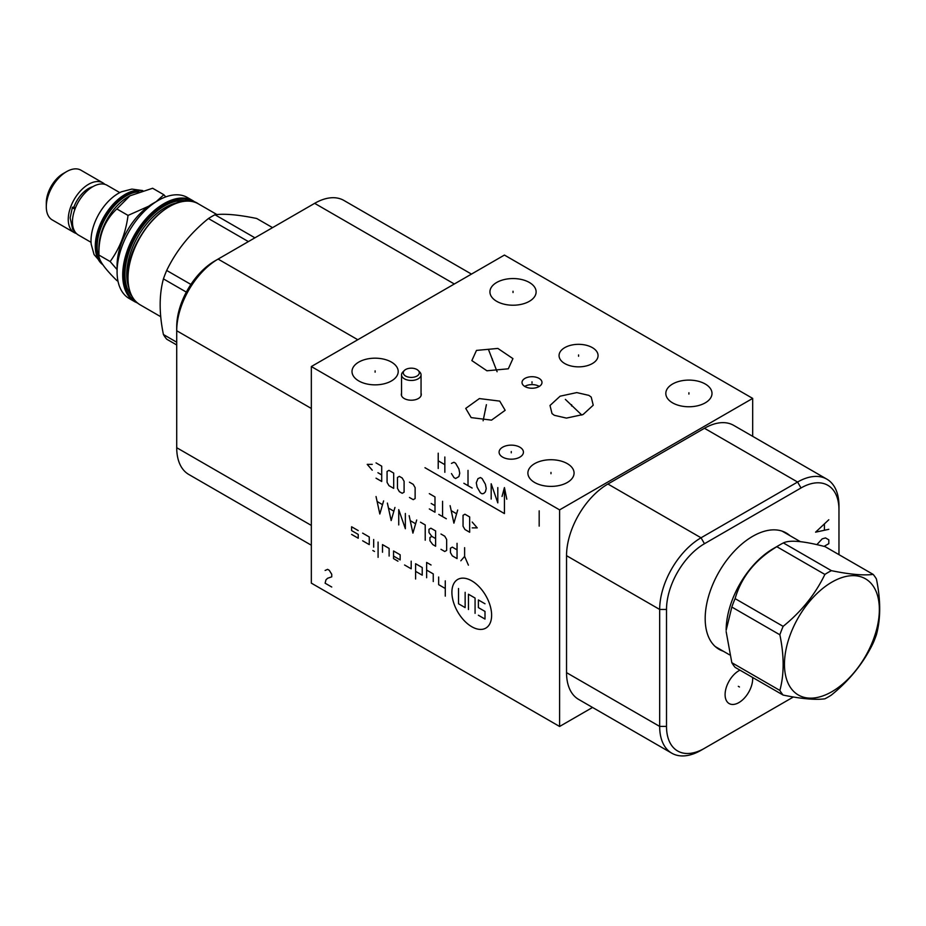 <?xml version="1.0" encoding="UTF-8"?>
<svg xmlns="http://www.w3.org/2000/svg" width="926" height="926" viewBox="0 0 926 926"><rect width="100%" height="100%" fill="white"/><g stroke="black" fill="none" stroke-linecap="round" stroke-linejoin="round"><path stroke-width="1.39" d="M311.333 366.546L311.333 583.137L559.593 726.47L559.593 509.879L752.688 398.4L504.427 255.067L311.333 366.546L559.593 509.879M592.547 707.452L559.593 726.47M705.242 384.001A23.092 13.334 180 0 1 712.001 393.434A23.092 13.334 180 0 1 697.741 405.75A23.092 13.334 180 0 1 672.577 402.856A23.092 13.334 180 0 1 665.817 393.434A23.092 13.334 180 0 1 680.066 381.118A23.092 13.334 180 0 1 705.242 384.001M529.359 282.465A23.092 13.334 180 0 1 536.119 291.887A23.092 13.334 180 0 1 521.87 304.203A23.092 13.334 180 0 1 496.695 301.32A23.092 13.334 180 0 1 489.935 291.887A23.092 13.334 180 0 1 504.195 279.571A23.092 13.334 180 0 1 529.359 282.465M391.432 362.089A23.092 13.334 180 0 1 398.203 371.523A23.092 13.334 180 0 1 383.943 383.839A23.092 13.334 180 0 1 358.779 380.945A23.092 13.334 180 0 1 352.007 371.523A23.092 13.334 180 0 1 366.268 359.195A23.092 13.334 180 0 1 391.432 362.089M567.314 463.637A23.092 13.334 180 0 1 574.074 473.059A23.092 13.334 180 0 1 559.825 485.374A23.092 13.334 180 0 1 534.649 482.492A23.092 13.334 180 0 1 527.889 473.059A23.092 13.334 180 0 1 542.15 460.743A23.092 13.334 180 0 1 567.314 463.637M539.071 378.398A9.989 5.764 180 0 1 541.988 382.473A9.989 5.764 180 0 1 535.83 387.797A9.989 5.764 180 0 1 524.949 386.547A9.989 5.764 180 0 1 522.021 382.473A9.989 5.764 180 0 1 528.19 377.148A9.989 5.764 180 0 1 539.071 378.398M421.052 393.214A9.989 5.764 180 0 1 421.284 394.453A9.989 5.764 180 0 1 415.114 399.777A9.989 5.764 180 0 1 404.234 398.527A9.989 5.764 180 0 1 401.305 394.453A9.989 5.764 180 0 1 401.548 393.214M519.868 447.2A12.177 7.026 180 0 1 523.433 452.166A12.177 7.026 180 0 1 515.921 458.659A12.177 7.026 180 0 1 502.656 457.131A12.177 7.026 180 0 1 499.091 452.166A12.177 7.026 180 0 1 506.603 445.672A12.177 7.026 180 0 1 519.868 447.2M554.35 415.311L552.012 413.586L550.009 405.484L560.137 396.178L576.794 392.589L588.89 395.379L591.228 397.104L593.23 405.206L583.091 414.512L566.446 418.101L554.35 415.311M499.727 401.108L505.156 410.311L491.521 420.138L471.16 417.603L465.732 408.401L479.367 398.574L499.727 401.108M592.362 347.632A19.504 11.262 180 0 1 598.069 355.596A19.504 11.262 180 0 1 586.031 366.001A19.504 11.262 180 0 1 564.779 363.559A19.504 11.262 180 0 1 559.061 355.596A19.504 11.262 180 0 1 571.099 345.19A19.504 11.262 180 0 1 592.362 347.632M476.473 350.41L497.864 348.431L512.935 358.617L508.316 368.803L486.926 370.782L471.855 360.596L476.473 350.41M524.729 386.42A9.989 5.764 0 0 1 539.071 386.292A9.989 5.764 180 0 1 539.279 386.42M786.463 533.642A67.181 38.788 120 0 0 784.461 532.056M719.757 649.184A67.181 38.788 -60 0 1 717.372 648.246M723.287 651.221A67.181 38.788 -60 0 1 719.097 649.346A67.181 38.788 -60 0 1 705.184 618.591A67.181 38.788 -60 0 1 734.503 550.993A67.181 38.788 -60 0 1 786.267 532.994A67.181 38.788 -60 0 1 789.994 535.679M793.385 696.989L704.466 748.324A53.673 30.986 -60 0 1 666.512 726.412L666.512 609.447A53.673 30.986 -60 0 1 704.466 543.712L801.013 487.967A53.673 30.986 -60 0 1 838.968 509.879L838.968 554.651M752.641 677.473A19.504 11.262 -60 0 1 749.458 690.796A19.504 11.262 -60 0 1 729.132 703.552A19.504 11.262 -60 0 1 728.322 682.52A19.504 11.262 -60 0 1 739.967 670.158M838.968 509.879L838.968 505.932A58.512 33.787 -60 0 0 826.849 479.147A58.512 33.787 -60 0 0 797.587 482.041L704.466 428.275A58.512 33.787 -60 0 1 733.716 425.381L826.849 479.147M704.466 748.324L701.04 750.303A58.512 33.787 -60 0 1 671.79 753.197A58.512 33.787 -60 0 1 659.671 726.412L659.671 609.447A58.512 33.787 -60 0 1 701.04 537.786L797.587 482.041L801.013 487.967M671.79 753.197L578.657 699.431A58.512 33.787 -60 0 1 566.538 672.646L566.538 555.681A58.512 33.787 -60 0 1 607.919 484.02L704.466 428.275M752.688 436.331L752.688 398.4M311.333 408.47L176.716 330.744L176.716 326.797A53.673 30.986 120 0 1 214.67 261.063L218.096 259.083A58.512 33.787 120 0 0 176.716 330.744L176.716 447.709A58.512 33.787 120 0 0 188.835 474.494L311.333 545.217M471.473 274.096L343.893 200.444A58.512 33.787 120 0 0 314.643 203.338L218.096 259.083L357.783 339.726M405.634 376.06A8.01 4.618 180 0 1 404.338 370.504A8.01 4.618 180 0 1 416.955 369.52A8.01 4.618 180 0 1 418.251 370.504A8.01 4.618 180 0 1 416.156 376.465A8.01 4.618 180 0 1 405.634 376.06M418.251 370.504L419.767 372.044A9.758 5.625 180 0 1 421.052 374.833A9.758 5.625 180 0 1 415.033 380.03A9.758 5.625 180 0 1 404.396 378.815A9.758 5.625 180 0 1 401.548 374.833A9.758 5.625 180 0 1 402.822 372.044L404.338 370.504M731.829 607.039L779.866 634.785C784.229 655.851 784.229 674.394 779.866 690.437A76.302 44.054 120 0 0 783.141 695.079C801.407 698.841 815.32 700.079 824.881 698.806A76.302 44.054 120 0 0 828.145 697.035A76.302 44.054 120 0 0 831.409 695.032C849.686 680.24 863.599 662.935 873.149 643.107A76.302 44.054 120 0 0 876.424 634.692C880.776 618.649 880.776 600.106 876.424 579.039A76.302 44.054 120 0 0 873.149 574.386L825.112 546.653C803.583 541.015 789.67 539.777 783.373 542.925A76.302 44.054 120 0 0 780.097 544.696A76.302 44.054 -60 0 0 776.833 546.699C755.315 559.617 741.402 576.921 735.094 598.624A76.302 44.054 -60 0 0 731.829 607.039L726.146 630.317A66.707 38.51 -60 0 1 773.314 548.609L780.097 544.696L773.314 548.609M783.141 695.079L735.094 667.345A76.302 44.054 -60 0 1 731.829 662.692L779.866 690.437M726.146 631.59L731.829 662.692M735.094 598.624L783.141 626.358A76.302 44.054 120 0 0 779.866 634.785M776.833 546.699L824.881 574.433C815.32 594.26 801.407 611.565 783.141 626.358M783.373 542.925L831.409 570.659A76.302 44.054 120 0 0 828.145 572.43A76.302 44.054 120 0 0 824.881 574.433M873.149 574.386C863.599 575.659 849.686 574.421 831.409 570.659M831.907 691.687A67.1 38.742 120 0 0 879.353 609.516A67.1 38.742 120 0 0 831.907 582.118A67.1 38.742 120 0 0 784.461 664.301A67.1 38.742 120 0 0 831.907 691.687M176.716 344.97L166.692 339.182A76.302 44.054 120 0 1 163.427 334.529L176.716 342.203M272.557 227.634L256.71 218.49C238.445 214.728 224.532 213.489 214.971 214.763A76.302 44.054 120 0 0 211.707 216.534A76.302 44.054 120 0 0 208.431 218.536C190.166 233.329 176.253 250.633 166.692 270.461A76.302 44.054 120 0 0 163.427 278.876C159.075 294.919 159.075 313.463 163.427 334.529M214.971 214.763L254.916 237.82M248.376 241.593L208.431 218.536M166.692 270.461L190.906 284.432M186.334 292.107L163.427 278.876M152.778 203.593L158.288 200.41A58.28 33.649 120 0 0 117.081 271.793A58.28 33.649 120 0 0 129.154 298.473L134.779 301.726A58.28 33.649 -60 0 1 122.707 275.045A58.28 33.649 -60 0 1 163.925 203.662A58.28 33.649 -60 0 1 193.059 200.78L187.434 197.527A58.28 33.649 120 0 0 158.288 200.41L152.778 203.593A50.479 29.146 120 0 0 117.081 265.426L117.081 271.793M156.031 201.787L163.844 194.738L152.628 188.256L129.941 195.826L116.826 208.929C104.43 220.596 98.457 235.968 98.932 255.067L110.148 261.537C119.79 248.284 125.762 232.912 128.043 215.411L151.575 204.935M163.844 194.738L165.766 196.891M116.826 208.929L128.043 215.411M117.081 269.605L110.148 261.537M129.941 195.826L128.228 196.81A41.427 23.914 -60 0 0 98.932 247.555L98.932 255.067C98.457 259.836 104.43 268.332 116.826 280.532L117.984 281.203M138.888 191.809A41.427 23.914 120 0 0 97.161 246.536A41.427 23.914 120 0 0 99.557 258.539M102.717 264.5A42.283 24.412 -60 0 1 95.957 246.536A42.283 24.412 -60 0 1 111.421 207.355A42.283 24.412 -60 0 1 141.828 190.86M142.766 190.582L131.862 189.089L121.514 191.775A38.649 22.317 120 0 0 91.026 240.714A38.649 22.317 120 0 0 91.211 244.267L94.058 254.557L102.948 264.836M119.778 192.608L107.103 185.293A28.706 16.575 120 0 0 92.75 186.716A28.706 16.575 120 0 0 73.999 212.019A28.706 16.575 120 0 0 78.397 235.019L91.061 242.334M92.808 186.682A23.567 13.601 120 0 0 88.56 188.499A23.567 13.601 120 0 0 73.802 207.32M75.006 209.033A2.732 0.648 -159.9 0 1 73.235 208.257A2.732 0.648 -159.9 0 1 72.378 207.389A2.732 0.648 -159.9 0 1 74.416 207.47L75.388 208.037M76.453 233.549A28.706 16.575 -60 0 1 74.207 232.6A28.706 16.575 -60 0 1 69.797 209.6A28.706 16.575 -60 0 1 88.56 184.297A28.706 16.575 -60 0 1 102.913 182.873A28.706 16.575 -60 0 1 104.858 184.355M102.913 182.873L80.956 170.199A28.706 16.575 120 0 0 66.603 171.623L66.603 171.623A28.706 16.575 120 0 0 46.3 206.787A28.706 16.575 120 0 0 52.25 219.925L74.207 232.6M63.176 173.59L66.603 171.623L63.176 173.59A23.879 13.786 120 0 0 46.3 202.829L46.3 206.787M471.762 580.845A28.093 16.217 -120 0 0 451.9 592.316A28.093 16.217 -120 0 0 471.762 626.717A28.093 16.217 -120 0 0 491.625 615.246A28.093 16.217 -120 0 0 471.762 580.845M404.569 564.987L411.19 568.807L411.19 561.168M415.6 571.354L422.221 575.173L422.221 567.534L415.6 563.714L415.6 579.005M431.053 564.987L426.631 562.441L426.631 577.731M433.252 581.551L433.252 573.9L426.631 570.08M438.658 577.025L438.658 584.665L445.279 588.496M445.279 580.845L445.279 596.136M393.538 556.063L400.148 559.894L400.148 554.79L393.538 550.97L393.538 558.61L397.949 561.168M389.117 556.063L389.117 548.423L382.496 544.604L382.496 552.243M378.086 542.057L378.086 557.336M373.676 539.499L373.676 547.15M374.498 551.445L372.842 550.495M362.633 540.784L369.254 544.604L369.254 536.953L362.633 533.133M351.602 534.406L358.223 538.226L358.223 534.406L351.602 530.586L351.602 526.767L358.223 530.586M468.452 609.516L468.452 594.226L475.073 598.046L475.073 613.336M465.141 592.316L465.141 607.606L458.52 603.775L458.52 588.496M478.383 615.246L485.004 619.066L485.004 611.426L478.383 607.606L478.383 599.955L485.004 603.775M464.62 547.671L464.62 556.41L468.406 565.149M464.62 556.41L460.835 560.786M457.05 549.859L452.328 547.127L450.441 548.227L450.441 552.59L452.328 555.866L457.05 558.598L457.05 543.307M440.973 549.315L444.758 551.502L446.656 550.403L446.656 539.488L444.758 536.212L440.973 534.024M435.614 538.573L431.84 536.397L429.942 537.485L429.942 540.761L432.778 544.581L435.614 546.224L435.614 530.934L430.891 528.202L428.993 529.29L428.993 532.566L431.84 536.397M425.219 540.217L425.219 524.926L420.485 522.195M409.142 515.643L412.915 533.11L416.7 520.007M415.438 523.653L410.403 520.736M405.356 513.455L405.356 528.746L398.736 509.636L398.736 524.926M387.381 503.084L391.166 520.562L394.951 507.448M393.689 511.094L388.642 508.177M376.037 496.533L379.822 513.999L383.607 500.897M382.345 504.543L377.299 501.626M472.191 527.878L477.237 527.878L472.191 522.044M469.667 516.951L464.933 514.219L463.046 515.319L463.046 526.234L464.933 529.51L469.667 532.242L469.667 516.951M450.117 505.665L453.902 523.144L457.687 510.041M456.425 513.675L451.379 510.758M442.559 501.302L442.559 516.592M446.332 518.768L438.774 514.405M429.317 508.941L434.988 512.217L434.988 496.926L429.317 493.651M431.203 503.489L434.988 505.665M409.454 497.482L413.239 499.658L415.126 498.57L415.126 487.655L413.239 484.367L409.454 482.191M404.095 481.277L402.197 478.001L399.361 476.369L397.474 477.457L397.474 488.372L399.361 491.648L402.197 493.292L404.095 492.204L404.095 481.277M393.689 473.093L388.966 470.362L387.068 471.45L387.068 482.377L388.966 485.652L393.689 488.372L393.689 473.093M376.037 478.186L381.709 481.462L381.709 466.172L376.037 462.896M377.924 472.723L381.709 474.911M372.252 464.354L367.205 464.354L372.252 470.176M539.175 526.13L539.175 510.839M331.74 587.026L325.119 583.206L325.952 579.861L327.607 578.264L331.74 576.84L331.74 574.282L329.262 570.3L327.607 569.351L325.119 570.462M506.8 499.195L504.427 487.585L502.042 496.452M424.976 467.711L504.427 513.571L504.427 487.585M491.185 499.056L491.185 483.766L497.806 502.876L497.806 487.585M477.943 478.661L476.288 482.805L477.11 487.111L480.42 492.84L482.076 493.801L483.731 493.477L485.386 491.88L486.219 488.546L485.386 484.24L482.076 478.51L480.42 477.55L477.943 478.661M472.144 488.06L463.868 483.279M468.012 485.675L468.012 470.385M451.46 473.568L453.948 477.55L455.592 478.51L458.902 476.601L459.736 473.255L458.902 468.95L455.592 463.22L453.948 462.259L451.46 463.382M444.839 472.295L444.839 457.004M438.218 468.475L438.218 453.184M444.839 464.655L438.218 460.824M688.909 394.082L688.909 392.774M513.027 292.547L513.027 291.239M375.111 372.171L375.111 370.863M550.982 473.707L550.982 472.41M532.01 383.132L532.01 381.825M511.268 452.814L511.268 451.518M571.62 405.993L571.62 404.697M565.358 399.372L581.817 415.079M485.444 410.021L485.444 408.702M486.405 404.685L483.106 420.774M578.565 356.255L578.565 354.936M492.4 360.26L492.4 358.941M488.419 349.345L497.1 371.731M824.071 546.386L828.816 543.643L828.816 539.823L825.506 537.913L822.195 538.863L816.859 544.65M828.816 519.752L815.575 532.172L828.816 529.313M824.406 529.95L824.406 524.209M738.323 686.328L739.457 686.988M704.466 543.712L701.04 537.786L607.919 484.02M666.512 609.447L659.671 609.447L566.538 555.681M666.512 726.412L659.671 726.412L566.538 672.646M176.716 447.709L311.333 525.424M314.643 203.338L454.33 283.993M782.84 531.547L781.972 531.073A66.707 38.51 -60 0 1 782.84 531.547L800.411 541.698M716.134 647.089A66.707 38.51 -60 0 1 715.289 646.58L729.549 654.832M216.939 214.566L198.361 203.836A58.28 33.649 120 0 0 169.215 206.718A58.28 33.649 120 0 0 128.008 278.101A58.28 33.649 120 0 0 140.081 304.781L160.742 316.715M168.937 206.88A57.505 33.197 120 0 0 128.008 277.464M177.514 202.736A54.611 31.53 120 0 0 126.735 274.374A54.611 31.53 120 0 0 128.702 287.28M186.763 201.046A55.861 32.248 120 0 0 146.042 221.87A55.861 32.248 120 0 0 124.975 274.374A55.861 32.248 120 0 0 131.862 296.135M135.647 301.32A57.505 33.197 -60 0 1 123.818 275.045A57.505 33.197 -60 0 1 148.866 217.228A57.505 33.197 -60 0 1 193.152 201.729M142.349 190.71A42.283 24.412 120 0 0 111.386 206.22A42.283 24.412 120 0 0 95.285 246.154A42.283 24.412 120 0 0 102.902 264.778M214.67 261.063L218.096 259.083M401.548 395.691L401.548 374.833M421.052 395.691L421.052 374.833M198.361 203.836C174.424 186.948 125.924 238.098 127.776 277.777C127.938 290.845 132.036 299.85 140.081 304.781M137.546 303.045L134.779 301.726M195.594 202.505L193.059 200.78M72.378 207.389L70.144 217.876L72.656 229.208L75.261 232.16"/></g></svg>
